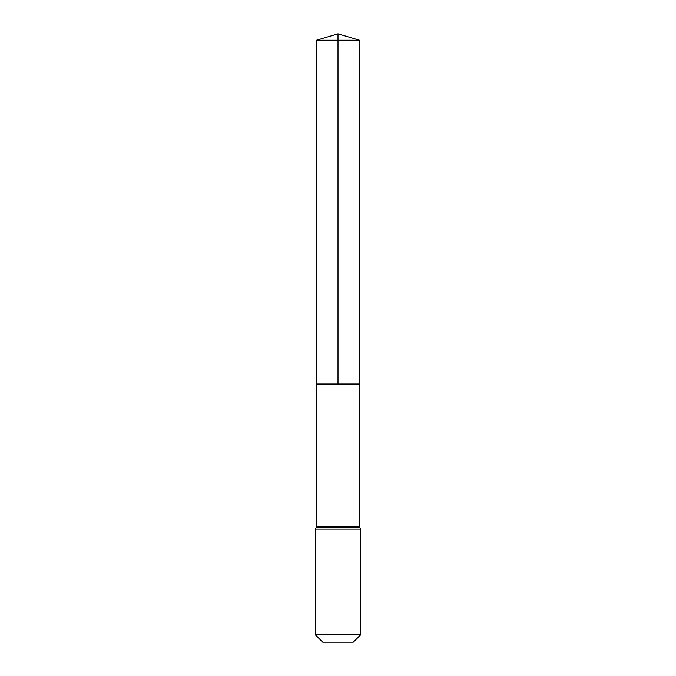 <?xml version="1.0" encoding="UTF-8"?>
<svg xmlns="http://www.w3.org/2000/svg" width="676" height="676" viewBox="0 0 676 676"><rect width="100%" height="100%" fill="white"/><g stroke="black" fill="none" stroke-linecap="round" stroke-linejoin="round"><path stroke-width="0.51" stroke-dasharray="3.38 2.54" d="M359.269 384.002L316.731 384.002L359.269 384.002M353.252 642.2L322.748 642.2M360.621 634.84L315.379 634.84M359.488 40.222L316.512 40.222M359.184 526.232L316.816 526.232M360.621 529.114L315.379 529.114M359.902 527.669L316.098 527.669"/><path stroke-width="1.01" d="M315.379 634.84L360.621 634.84L353.252 642.2L322.748 642.2L315.379 634.84L315.379 529.114L316.816 526.232L359.184 526.232L359.488 40.222L316.512 40.222L338 33.8L338 384.002L359.269 384.002L359.488 40.222L338 33.8L359.488 40.222M316.816 526.232L316.731 384.002L359.269 384.002L316.731 384.002L316.512 40.222M360.621 634.84L360.621 529.114L359.184 526.232M315.379 529.114L360.621 529.114M316.098 527.669L359.902 527.669"/></g></svg>
